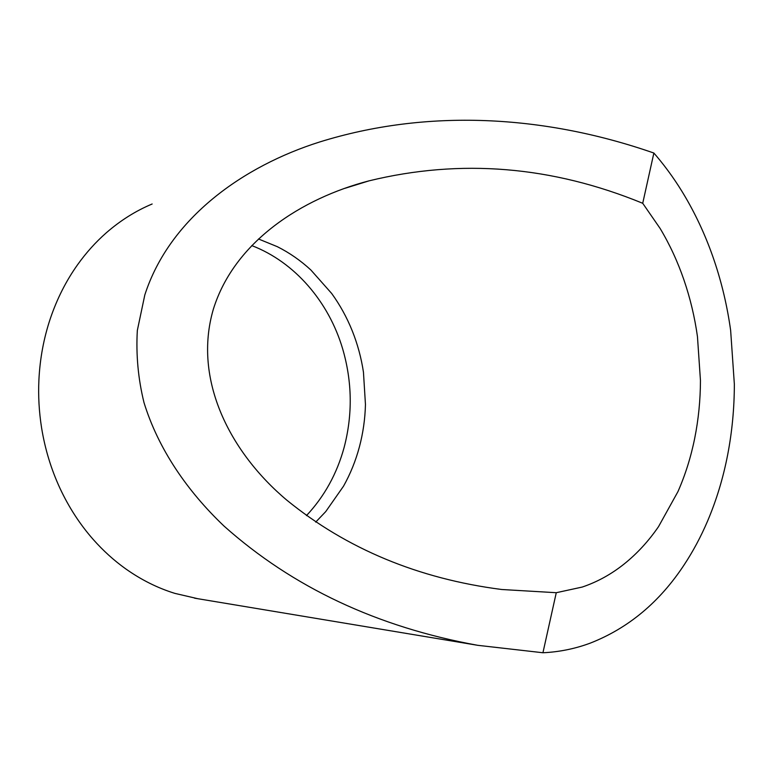 <?xml version="1.0" encoding="UTF-8"?>
<svg xmlns="http://www.w3.org/2000/svg" width="773" height="773" viewBox="0 0 773 773"><rect width="100%" height="100%" fill="white"/><g stroke="black" fill="none" stroke-linecap="round" stroke-linejoin="round"><path stroke-width="1.16" d="M306.456 515.62C324.399 496.44 336.96 473.694 344.14 447.393C352.73 414.521 352.227 381.64 342.632 348.749C328.767 301.943 294.919 262.124 251.776 245.592M642.721 203.289C551.932 166.011 460.708 158.523 369.04 180.843C302.069 198.274 234.422 241.331 213.329 309.287C192.651 379.968 230.354 452.688 286.802 500.15C346.787 548.936 418.415 578.726 501.696 589.499L556.27 592.707L582.233 587.055C597.345 581.943 611.366 574.223 624.275 563.884C637.165 553.526 648.576 541.11 658.528 526.635L677.96 491.599C685.342 474.806 690.936 456.998 694.724 438.194C698.483 419.372 700.396 400.143 700.454 380.5L697.459 336.622C694.724 317.123 690.212 298.214 683.931 279.894C677.631 261.593 669.698 244.442 660.132 228.47L642.721 203.289L653.871 153.044C543.371 114.568 426.348 108.732 319.607 142C244.046 165.847 169.828 217.474 144.812 294.948L137.333 330.448C135.932 354.788 138.154 378.828 143.991 402.559C158.262 448.968 187.221 491.048 224.006 526.055C292.725 587.345 377.292 627.096 477.714 645.31L542.936 652.75L556.27 592.707M653.871 153.044L656.383 155.962C667.157 168.736 676.848 182.476 685.458 197.192C697.053 217.049 706.657 238.239 714.271 260.762C721.866 283.295 727.316 306.504 730.64 330.39L734.35 384.152C734.331 408.221 732.089 431.836 727.625 454.997C723.132 478.158 716.445 500.189 707.575 521.079C700.86 536.8 693.033 551.41 684.105 564.928C659.601 602.119 628.343 628.188 590.311 643.107C576.291 648.334 561.671 651.484 546.463 652.557L542.936 652.75M152.155 203.995C135.739 210.865 120.433 220.479 106.259 232.837C95.668 242.142 86.112 252.761 77.6 264.704C66.159 280.773 57.105 298.658 50.409 318.331C43.771 338.052 39.935 358.624 38.901 380.036C38.157 395.892 39.056 411.816 41.578 427.798C45.008 449.036 51.144 469.211 59.985 488.314C68.884 507.368 79.967 524.423 93.233 539.477C103.196 550.714 113.969 560.473 125.564 568.754C141.188 579.837 157.624 588.05 174.891 593.384L197.811 598.708M258.501 238.983L277.333 246.684C289.508 252.81 300.707 260.598 310.92 270.048L331.665 293.46C339.956 304.91 346.787 317.317 352.179 330.66C357.532 344.004 361.291 357.86 363.455 372.2L365.455 404.501C365.088 418.985 363.059 433.151 359.377 446.997C355.667 460.834 350.391 473.888 343.531 486.159L325.713 511.62L315.703 522.113M345.019 188.293L369.04 180.843M477.685 645.3L194.516 598.157"/></g></svg>
